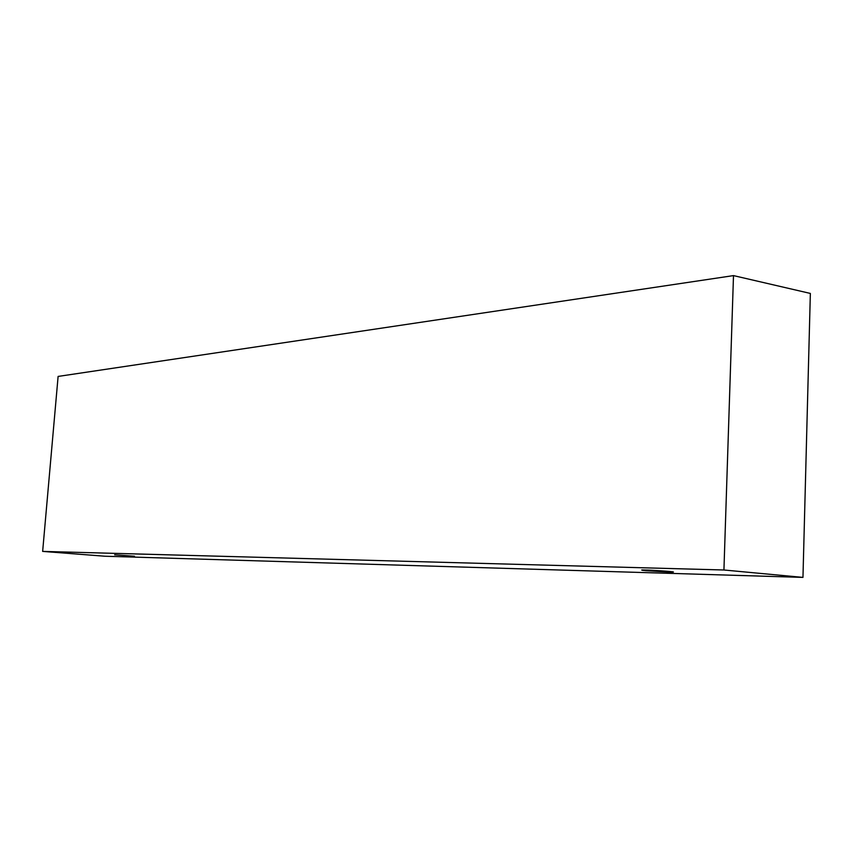 <?xml version="1.0" encoding="UTF-8"?>
<svg xmlns="http://www.w3.org/2000/svg" width="853" height="853" viewBox="0 0 853 853"><rect width="100%" height="100%" fill="white"/><g stroke="black" fill="none" stroke-linecap="round" stroke-linejoin="round"><path stroke-width="1.28" d="M802.961 577.396L104.983 556.231L42.65 551.401L58.111 376.429L42.65 551.401L723.93 569.996L733.495 275.604L58.111 376.429L733.495 275.604L723.93 569.996L802.961 577.396L810.35 293.432L802.961 577.396L723.93 569.996L42.65 551.401L104.983 556.231L802.961 577.396M810.35 293.432L733.495 275.604L810.35 293.432M646.084 570.049L668.901 571.403C674.638 572.054 674.52 572.278 668.517 572.064L645.988 570.732C640.134 570.071 640.166 569.836 646.084 570.049L673.422 572.011C673.891 571.51 649.08 569.985 646.084 570.049M114.654 554.802L134.497 556.241L114.654 554.802"/></g></svg>
